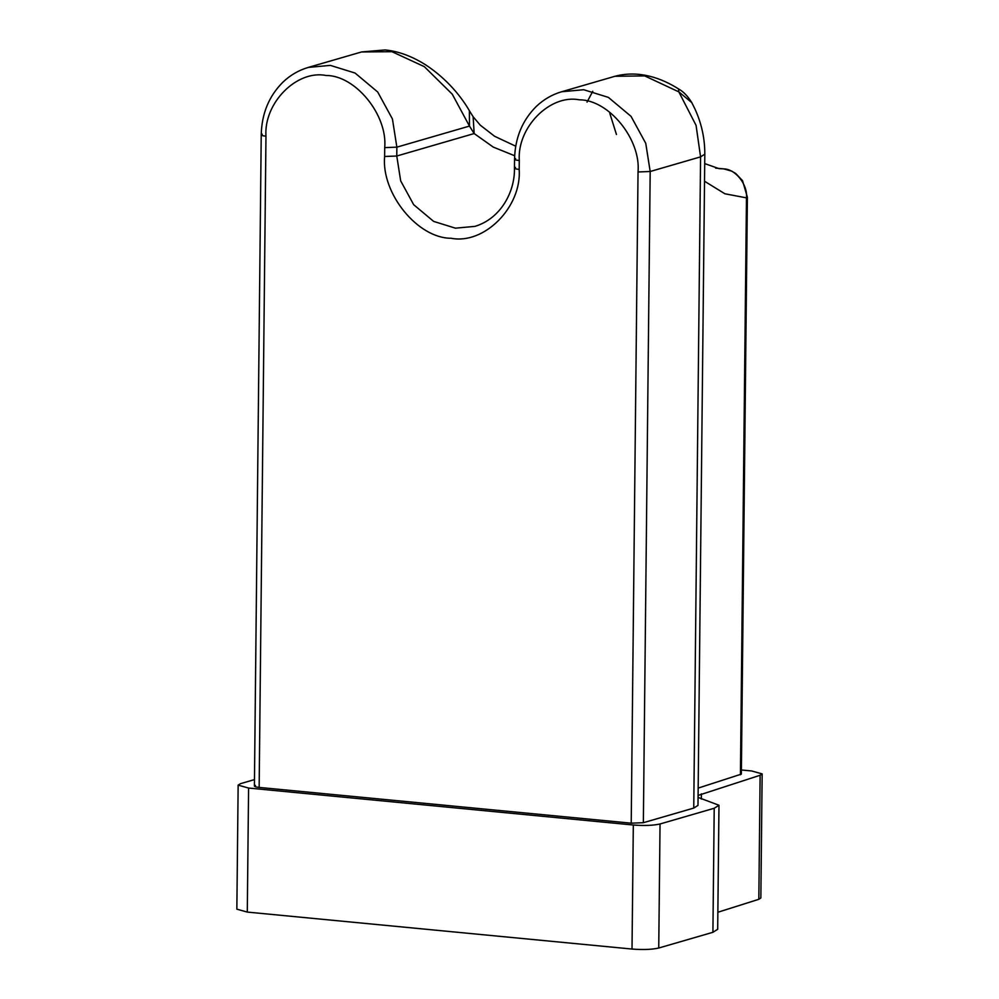 <?xml version="1.0" encoding="UTF-8"?>
<svg xmlns="http://www.w3.org/2000/svg" width="999" height="999" viewBox="0 0 999 999"><rect width="100%" height="100%" fill="white"/><g stroke="black" fill="none" stroke-linecap="round" stroke-linejoin="round"><path stroke-width="1.5" d="M712.911 932.292L714.21 808.253L718.98 805.256L717.682 929.295L712.911 932.292L658.741 948.026C652.022 949.549 643.106 949.887 632.017 949.05L247.29 912.087L236.85 909.177L238.149 785.139L240.484 783.666L254.47 779.607M717.856 912.249L758.828 899.3L760.851 897.926L762.15 773.888L751.71 770.978L741.395 769.992M616.445 134.478L609.815 113.349M714.21 808.253L660.039 823.975C653.321 825.499 644.405 825.848 633.316 825.012L248.589 788.049L238.149 785.139M718.98 805.256L698.076 797.414M698.101 795.429L760.127 775.261L762.15 773.888M693.756 808.079L700.574 156.868L696.066 125.362L678.833 91.883L678.533 88.923C662 78.421 639.323 69.793 614.909 76.286L561.625 91.758L583.678 89.723L608.391 97.39L631.031 116.346L645.754 143.319L650.187 171.503L700.574 156.868L704.807 154.208L697.989 805.406L693.756 808.079L643.356 822.701L631.218 823.176L259.153 787.424L265.971 136.214C263.661 103.084 296.691 69.68 326.036 75.474C355.444 75.325 387.712 114.997 384.715 147.627L384.615 156.481C381.218 193.456 417.794 238.424 451.123 238.262C484.378 244.83 521.815 206.968 519.193 169.418L519.293 160.552C516.982 127.422 550.012 94.018 579.358 99.813C608.766 99.663 641.033 139.348 638.036 171.965L631.218 823.176M723.888 168.906L731.78 171.154L735.701 173.489L742.544 180.682L747.389 197.24L741.345 774.125L698.176 788.099M255.469 785.439C253.421 786.225 254.645 786.887 259.153 787.424M747.389 197.24L746.465 197.864L740.434 774.749M587.037 102.135L592.757 91.284M614.909 76.286L644.705 75.899L678.833 91.883L691.758 102.572L694.829 108.716C701.535 123.277 704.869 138.436 704.807 154.208M704.72 163.599L719.03 168.644L723.538 168.868C735.651 168.943 747.901 184.877 746.465 197.864L724.874 193.769L704.532 181.244M361.588 51.948L391.983 51.698L424.288 66.633L452.272 94.193L469.468 126.086L469.368 110.702C462.362 98.576 448.414 79.783 425.537 64.785C411.738 56.131 398.239 51.186 385.052 49.95L361.588 51.948L308.304 67.408L330.357 65.385L355.07 73.052L377.709 92.008L392.432 118.981L396.865 147.153L384.715 147.627M715.584 168.107L723.701 168.881L715.646 168.119M469.368 110.702L473.139 116.746L474.163 133.554L469.468 126.086L396.865 147.153L396.765 156.019L474.163 133.554L493.281 147.103L514.66 155.744M658.741 948.026L660.039 823.975M632.017 949.05L633.316 825.012M247.29 912.087L248.589 788.049M701.348 799.088L701.41 793.818M758.828 899.3L760.127 775.261M638.036 171.965L650.187 171.503L643.356 822.701M262.287 134.228C260.24 135.015 261.463 135.677 265.971 136.214M515.609 158.566C513.561 159.353 514.785 160.015 519.293 160.552M515.509 167.42C513.461 168.219 514.697 168.881 519.193 169.418M561.625 91.758C552.122 94.543 543.718 99.413 536.388 106.356C522.315 120.317 515.034 137.937 514.547 159.228L514.448 168.094C515.059 191.271 501.086 218.519 474.912 226.373L455.444 228.172L433.641 221.403L413.661 204.67L400.686 180.881L396.765 156.019L384.615 156.481M254.408 786.101L261.226 134.89C261.713 113.599 268.993 95.966 283.067 82.018C290.397 75.062 298.801 70.205 308.304 67.408M678.533 88.923C683.391 91.596 687.799 96.154 691.758 102.572M473.139 116.746L480.269 125.175L494.605 136.276L515.721 146.204"/></g></svg>
